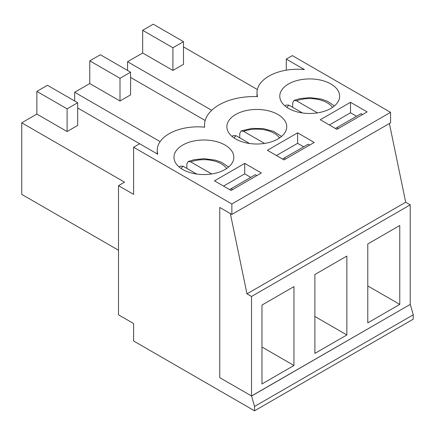 <?xml version="1.0" encoding="UTF-8"?>
<svg xmlns="http://www.w3.org/2000/svg" width="435" height="435" viewBox="0 0 435 435"><rect width="100%" height="100%" fill="white"/><g stroke="black" fill="none" stroke-linecap="round" stroke-linejoin="round"><path stroke-width="0.65" d="M211.644 173.973L190.709 161.885L188.203 161.483L186.854 164.022L186.854 168.388M179.171 167.018L180.133 166.154L183.151 166.252L196.658 174.049M317.452 112.882L296.518 100.795L294.011 100.393L292.663 102.932L292.663 107.298M284.979 105.928L285.942 105.063L288.96 105.161L302.466 112.959M233.04 135.611L236.053 135.704L249.559 143.501M264.545 143.425L243.611 131.343L241.11 130.94L239.756 133.48L239.756 137.841M67.099 131.539L77.68 125.427L77.68 102.736L67.099 108.848L67.099 131.539L36.866 114.084L21.75 122.811L124.535 182.156L118.494 185.647L133.605 194.374L133.605 147.248L231.86 203.971L231.86 214.444L219.767 207.462L219.767 377.64L251.588 396.013L254.535 406.442L254.535 410.803L413.25 319.17L413.25 314.81L254.535 406.442M413.25 314.81L410.303 304.38L251.588 396.013M254.535 410.803L133.605 340.991L133.605 323.537L118.494 314.81L118.494 185.647M251.512 395.97L251.512 296.48L246.977 293.859L230.349 213.574L219.767 207.462L219.767 377.64L251.512 395.97L410.303 304.38M286.279 70.182L286.279 59.1L292.325 55.609L390.576 112.339L390.576 122.811L231.86 214.444M250.756 177.355L244.709 173.864L244.709 163.391L261.337 172.989L231.105 190.443L214.477 180.846L244.709 163.391M303.663 146.807L297.616 143.316L297.616 132.844L314.244 142.446L284.012 159.901L267.384 150.298L297.616 132.844M356.564 116.265L350.518 112.774L350.518 102.301L367.145 111.904L336.913 129.353L320.285 119.755L350.518 102.301M231.86 203.971L390.576 112.339M286.279 59.1L304.418 69.573A40.651 23.468 0 0 0 256.987 92.715A40.651 23.468 0 0 0 257.558 96.63A49.47 28.558 180 0 0 204.521 125.117L204.521 127.161M133.605 147.248L139.651 143.757L157.791 154.229A40.651 23.468 0 0 1 157.225 150.314A40.651 23.468 0 0 1 204.651 127.172A49.47 28.558 180 0 1 204.521 125.117M330.866 83.977A29.928 17.28 180 0 1 339.632 96.195A29.928 17.28 180 0 1 309.709 113.47A29.928 17.28 180 0 1 279.781 96.195A29.928 17.28 180 0 1 298.252 80.23A29.928 17.28 180 0 1 330.866 83.977M182.733 169.498A29.928 17.28 180 0 1 173.967 157.28A29.928 17.28 180 0 1 203.895 140.005A29.928 17.28 180 0 1 233.823 157.28A29.928 17.28 180 0 1 215.347 173.244A29.928 17.28 180 0 1 182.733 169.498M277.965 114.519A29.928 17.28 180 0 1 286.73 126.737A29.928 17.28 180 0 1 256.802 144.018A29.928 17.28 180 0 1 226.874 126.737A29.928 17.28 180 0 1 245.351 110.773A29.928 17.28 180 0 1 277.965 114.519M130.582 72.194L120 78.3L120 100.991L130.582 94.884L130.582 72.194L100.354 54.739L89.773 60.846L89.773 83.536L74.657 92.263L160.124 141.609M74.657 92.263L74.657 100.991M120 78.3L89.773 60.846M120 100.991L89.773 83.536M130.582 77.43L205.173 120.495M77.68 107.972L139.651 143.757M172.907 47.758L172.907 70.448L183.488 64.342L183.488 41.651L172.907 47.758L142.675 30.303L142.675 52.994L127.558 61.721L211.698 110.3M183.488 41.651L153.256 24.197L142.675 30.303M172.907 70.448L142.675 52.994M183.488 46.888L257.362 89.534M127.558 61.721L127.558 70.448M67.099 108.848L36.866 91.394L36.866 114.084M77.68 102.736L47.448 85.282L36.866 91.394M21.75 122.811L21.75 194.374L118.494 250.228M362.611 114.519L361.099 113.649L335.401 128.483M297.616 143.316L276.453 155.534M350.518 112.774L329.355 124.992M244.709 173.864L223.546 186.082M367.782 243.975L399.765 225.509L399.765 304.402L367.782 322.868L367.782 243.975M314.88 353.41L314.88 274.518L346.858 256.057L346.858 334.95L314.88 353.41M410.227 304.337L410.227 204.847L405.692 202.226L389.385 123.496M251.512 296.48L410.227 204.847M261.973 383.958L261.973 305.065L293.951 286.6L293.951 365.492L261.973 383.958M367.782 285.942L399.765 304.402M309.709 145.062L308.197 144.192L282.5 159.025M285.523 159.025L284.012 158.155M314.88 316.484L346.858 334.95M256.802 175.609L255.291 174.734L229.593 189.573M232.616 189.573L231.105 188.698M261.973 347.027L293.951 365.492M246.977 293.859L405.692 202.226M338.425 128.483L336.913 127.607M190.709 161.885A24.583 14.192 180 0 1 226.657 168.503M181.134 168.503A24.583 14.192 180 0 1 183.151 166.252M296.518 100.795A24.583 14.192 180 0 1 332.471 107.412M286.948 107.412A24.583 14.192 180 0 1 288.96 105.161M234.041 137.955A24.583 14.192 180 0 1 236.053 135.704M243.611 131.343A24.583 14.192 180 0 1 279.564 137.955M228.62 167.018L221.632 162.358L215.51 160.162L203.857 158.688L194.097 159.721L188.203 161.483M334.433 105.928L327.441 101.268L321.324 99.071L309.666 97.598L299.905 98.631L294.011 100.393M233.035 135.606L232.072 136.47M241.11 130.94L251.756 128.412L263.191 128.575L273.631 131.408L281.527 136.47M256.987 92.715L256.987 96.608M157.225 150.314L157.225 153.898"/></g></svg>
